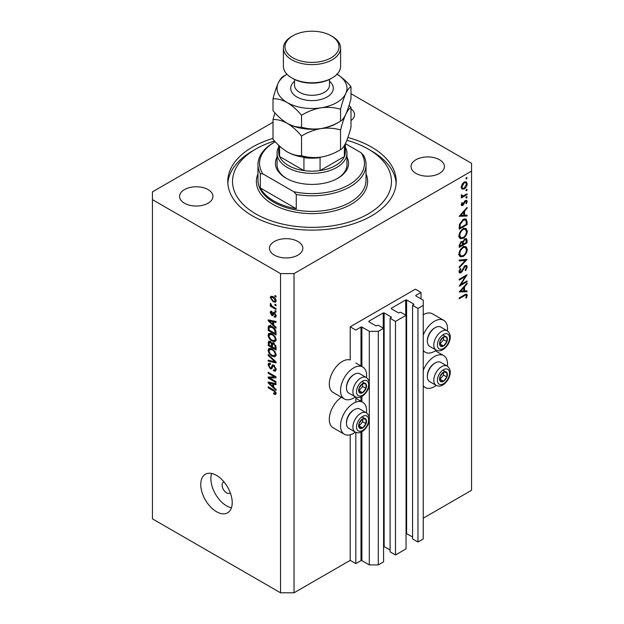 <?xml version="1.0" encoding="UTF-8"?>
<svg xmlns="http://www.w3.org/2000/svg" width="624" height="624" viewBox="0 0 624 624"><rect width="100%" height="100%" fill="white"/><g stroke="black" fill="none" stroke-linecap="round" stroke-linejoin="round"><path stroke-width="0.94" d="M420.997 292.422L415.381 289.177L350.204 326.804L355.82 330.049L360.992 327.062L361.889 327.062L369.307 331.344L378.3 331.344L383.581 328.294L378.183 325.182L376.054 325.9L368.862 321.742L368.862 321.227L383.245 312.92L384.142 312.92L391.334 317.07L390.094 318.31L395.491 321.422L406.052 315.323L400.663 312.211L398.525 312.92L391.334 308.771L391.334 308.248L405.717 299.949L406.614 299.949L413.806 304.099L412.573 305.331L417.963 308.443L423.244 305.393L423.244 300.206L415.826 295.924L415.826 295.402L420.997 292.422L420.997 298.912M415.826 295.402L415.826 295.924M412.573 305.331L412.573 538.886L417.963 541.999L423.244 538.957L423.244 305.393M417.963 541.999L417.963 308.443M406.052 533.403L412.573 536.944M391.334 308.248L391.334 308.771M390.094 318.31L390.094 551.866L395.491 554.978L406.052 548.878L406.052 315.323M395.491 554.978L395.491 321.422M383.581 546.374L390.094 549.916M368.862 321.227L368.862 321.742M273.008 122.249L152.435 191.864L152.435 518.84L280.535 592.8L294.021 592.8L350.204 560.36L355.82 563.605L360.992 560.625L361.889 560.625L369.307 564.907L378.3 564.907L383.581 561.857L383.581 328.294M378.3 564.907L378.3 331.344M369.307 564.907L369.307 420.186M369.307 417.737L369.307 384.891M369.307 382.442L369.307 331.344M355.82 563.605L355.82 432.37M355.82 402.16L355.82 397.082M350.204 560.36L350.204 434.764M355.368 396.864A18.431 10.639 -60 0 1 353.574 398.042A18.431 10.639 -60 0 1 344.362 398.954L333.122 392.465A18.431 10.639 -60 0 1 330.299 377.692A18.431 10.639 -60 0 1 342.342 361.452A18.431 10.639 -60 0 1 350.204 359.954L350.204 326.804M366.491 412.893A18.431 10.639 120 0 0 362.794 402.316A18.431 10.639 120 0 0 353.574 403.229A18.431 10.639 120 0 0 341.531 419.476A18.431 10.639 120 0 0 344.362 434.249A18.431 10.639 120 0 0 353.574 433.329A18.431 10.639 120 0 0 355.368 432.159M344.362 398.954A18.431 10.639 -60 0 1 341.531 384.181A18.431 10.639 -60 0 1 353.574 367.934A18.431 10.639 -60 0 1 362.794 367.021A18.431 10.639 -60 0 1 366.491 377.598M423.244 370.43A18.431 10.639 -60 0 1 434.483 356.522A18.431 10.639 -60 0 1 443.703 355.61A18.431 10.639 -60 0 1 447.392 366.187M436.27 385.445A18.431 10.639 -60 0 1 434.483 386.623A18.431 10.639 -60 0 1 425.264 387.535A18.431 10.639 -60 0 1 423.244 385.687M447.392 330.892A18.431 10.639 120 0 0 443.703 320.315A18.431 10.639 120 0 0 434.483 321.227A18.431 10.639 120 0 0 423.244 335.135M423.244 350.392A18.431 10.639 120 0 0 425.264 352.24A18.431 10.639 120 0 0 434.483 351.328A18.431 10.639 120 0 0 436.27 350.15M224.032 481.954A6.357 3.674 -120 0 0 223.423 482.196A6.357 3.674 -120 0 0 222.105 485.105A6.357 3.674 -120 0 0 224.882 491.501A6.357 3.674 -120 0 0 229.78 493.202A6.357 3.674 -120 0 0 230.287 492.796M200.756 484.458A22.246 12.847 -120 0 0 210.467 506.844A22.246 12.847 -120 0 0 227.612 512.803A22.246 12.847 -120 0 0 232.214 502.624A22.246 12.847 -120 0 0 222.503 480.23A22.246 12.847 -120 0 0 205.358 474.271A22.246 12.847 -120 0 0 200.756 484.458M211.637 473.46A22.246 12.847 -120 0 0 210.865 478.616A22.246 12.847 -120 0 0 231.449 507.78M273.008 138.38A84.224 48.625 0 0 0 227.776 181.483A84.224 48.625 0 0 0 252.447 215.865A84.224 48.625 0 0 0 344.23 226.411A84.224 48.625 0 0 0 396.224 181.483A84.224 48.625 0 0 0 371.553 147.1A84.224 48.625 0 0 0 347.896 137.491M208.057 189.595A16.684 9.633 0 0 0 189.875 187.504A16.684 9.633 0 0 0 179.572 196.404A16.684 9.633 0 0 0 184.462 203.213A16.684 9.633 0 0 0 202.644 205.304A16.684 9.633 0 0 0 212.948 196.404A16.684 9.633 0 0 0 208.057 189.595M297.952 241.496A16.684 9.633 0 0 0 279.77 239.405A16.684 9.633 0 0 0 269.467 248.305A16.684 9.633 0 0 0 274.357 255.115A16.684 9.633 0 0 0 292.539 257.205A16.684 9.633 0 0 0 302.843 248.305A16.684 9.633 0 0 0 297.952 241.496M439.538 159.752A16.684 9.633 0 0 0 421.356 157.661A16.684 9.633 0 0 0 411.052 166.561A16.684 9.633 0 0 0 415.943 173.371A16.684 9.633 0 0 0 434.125 175.461A16.684 9.633 0 0 0 444.428 166.561A16.684 9.633 0 0 0 439.538 159.752M460.894 284.474L467.072 280.909L467.072 281.728L459.202 286.268L465.395 276.518L459.202 280.098L459.202 279.279L467.072 274.739L460.894 284.474L460.426 284.209M465.145 265.606L466.612 265.481L467.275 266.971L465.551 270.722L465.153 270.184L466.463 267.439L466.011 266.339L465.13 266.425L462.033 271.666L460.84 272.86L459.56 273L458.999 271.682L460.333 268.499L460.816 268.952L459.81 271.307L460.808 272.064L465.145 265.606M459.007 271.479L460.808 272.064M467.072 259.366L459.202 267.868L459.202 266.994L465.403 260.387L459.202 260.941L459.202 260.068L467.072 259.366M467.275 249.335C467.056 252.377 465.691 254.764 463.172 256.495L460.192 256.823L458.999 254.186C459.202 251.113 460.582 248.703 463.133 246.971L466.073 246.659L467.275 249.335L466.339 248.804M467.275 231.176C467.056 234.211 465.691 236.597 463.172 238.329L460.192 238.657L458.999 236.02C459.202 232.947 460.582 230.545 463.133 228.805L466.073 228.493L467.275 231.176L466.339 230.638M467.072 216.052L459.202 216.286L467.072 207.433L467.072 208.322L464.552 211.115L464.552 215.233L467.072 215.163L467.072 216.052L465.605 215.202M467.173 177.856L466.518 178.994L465.863 178.612L466.518 177.473L467.173 177.856M466.518 178.994L465.863 178.612L466.518 178.994M294.021 592.8L294.021 273.608L471.565 171.101L471.565 163.316L350.992 93.709M423.244 518.193L471.565 490.292L471.565 171.101M443.703 320.315L432.463 313.825A18.431 10.639 120 0 0 423.244 314.738M341.468 397.285A18.431 10.639 120 0 0 330.135 413.548A18.431 10.639 120 0 0 333.122 427.76L344.362 434.249M461.947 189.08L461.222 187.223L462.166 184.158L464.209 182.068L466.354 181.873L467.173 183.791C467.017 185.975 466.034 187.691 464.209 188.939L462.041 189.134M467.173 189.618L466.518 190.749L465.863 190.375L466.518 189.236L467.173 189.618M466.518 190.749L465.863 190.375L466.518 190.749M461.37 196.178L462.166 196.638L461.222 195.569L461.417 194.743L463.164 195.92L467.072 193.807L467.072 194.626L461.323 197.941L461.323 197.129L462.166 196.638L461.674 196.482M461.331 194.969L462.251 195.913L461.245 195.328M467.173 196.95L466.518 198.089L465.863 197.707L466.518 196.576L467.173 196.95M466.518 198.089L465.863 197.707L466.518 198.089M462.727 205.514L461.62 205.647L461.222 204.703L462.041 202.535L462.532 202.8L461.924 204.298L462.704 204.719L464.623 201.24L466.697 200.296L467.173 201.404L466.393 203.752L465.863 203.518L466.463 201.848L465.543 201.217L462.727 205.514L461.222 204.641M461.347 203.962L462.704 204.719M466.463 201.848L464.935 200.866M463.234 219.43L466.136 219.032L467.072 221.855L467.072 224.663L459.202 229.211L459.49 224.328L463.234 219.43M467.072 240.373L467.072 242.83L459.202 247.377L459.202 245.599L461.152 241.589L462.829 241.675L464.841 238.766L466.385 238.61L467.072 240.373L466.034 239.78M467.072 291.736L459.202 291.97L467.072 283.124L467.072 284.006L464.552 286.806L464.552 290.924L467.072 290.846L467.072 291.736L465.605 290.893M466.463 295.792C466.175 294.902 465.504 294.871 464.435 295.706L459.202 298.724L459.202 297.913L464.513 294.848L466.783 294.169L467.275 295.37L466.362 298.085L465.761 297.952L466.463 295.792L465.098 294.52M269.779 378.043L276.042 381.654L276.042 382.598L268.18 378.058L268.18 377.052L274.443 376.841L268.18 373.222L268.18 372.278L276.042 376.818L276.042 377.832L269.779 378.043L271.697 376.935M273.047 364.868L271.978 365.492L273.85 365.173L276.143 369.361L275.441 371.124L273.491 370.859L273.382 369.86L274.7 370.016L275.223 368.745L273.874 366.132L273.062 366.023L271.658 368.917L270.231 368.745L268.07 364.868L268.726 363.207L270.426 363.433L270.527 364.432L269.389 364.283L268.991 365.368L270.247 367.809L271.042 367.973L272.423 364.978M268.18 354.549L276.042 361.951L276.042 362.926L268.18 361.101L268.18 360.126L275.122 361.959L268.18 355.524L268.18 354.549M276.143 354.877L274.911 356.842L272.212 356.21C269.872 354.962 268.492 352.966 268.07 350.212L268.905 348.387L272.119 348.956L274.942 351.515L276.143 354.877M276.143 339.784L274.911 341.749L272.212 341.11C269.872 339.869 268.492 337.873 268.07 335.111L268.905 333.286L272.119 333.856L274.942 336.414L276.143 339.784M273.694 325.088L276.042 327.241L276.042 328.224L268.18 320.775L268.18 319.855L276.042 321.5L276.042 322.475L273.694 321.914L273.694 325.088M274.919 295.487L276.042 296.135L276.042 297.079L274.919 296.431L274.919 295.487M152.435 199.649L280.535 273.608L294.021 273.608M280.535 592.8L280.535 273.608M273.125 296.689C274.825 297.554 275.831 298.982 276.143 300.971L275.558 302.273L273.179 301.798L270.215 297.554L270.808 296.252L273.125 296.689M274.919 304.216L276.042 304.863L276.042 305.807L274.919 305.159L274.919 304.216M273.078 306.805L276.042 308.521L276.042 309.465L270.325 306.166L270.325 305.222L271.237 305.744L270.215 304.044L270.527 303.334L271.908 305.971L273.078 306.805M274.919 310.588L276.042 311.236L276.042 312.179L274.919 311.532L274.919 310.588M274.303 312.585L276.143 315.884L275.652 317.171L274.303 317.07L274.201 316.072L275.02 316.15L275.324 315.346L274.443 313.615L273.92 313.529L272.891 315.658L271.853 315.541L270.215 312.499L270.73 311.181L271.853 311.29L271.955 312.296L271.034 312.944L271.736 314.527L273.14 312.39L274.303 312.585M271.955 312.296L271.034 312.944M271.736 314.527L274.459 313.209L274.786 312.335M272.064 326.516C274.396 327.694 275.722 329.612 276.042 332.264L276.042 334.948L268.18 330.4L268.32 326.485L268.835 325.837L272.064 326.516M272.688 342.787L271.799 343.301L273.733 343.169L276.042 347.248L276.042 350.041L268.18 345.501L268.694 341.172L270.153 341.336L271.799 343.301L272.142 342.904M273.694 387.254L276.042 389.399L276.042 390.382L268.18 382.941L268.18 382.021L276.042 383.659L276.042 384.641L273.694 384.08L273.694 387.254M276.143 393.44L275.59 394.54L273.694 393.978L273.593 392.98L275.223 392.863L274.63 391.583L268.18 387.73L268.18 386.786L273.515 389.867L276.143 393.44M276.073 392.753L275.012 393.37L275.98 392.434M350.992 120.588A16.684 9.633 0 0 0 354.533 114.66A16.684 9.633 0 0 0 350.992 108.732M275.738 295.955L274.919 296.431M274.092 301.275L273.179 301.798M272.36 296.314L270.215 297.554M271.034 298.046L273.179 300.854L274.958 301.252L275.324 300.479L273.179 297.664L271.393 297.274L271.034 298.046M273.944 297.227L273.179 297.664M276.019 300.074L275.324 300.479M275.738 304.691L274.919 305.159M271.136 305.69L270.325 306.166M270.863 303.67L270.215 304.044M275.738 311.056L274.919 311.532M276.143 316.017L274.303 317.07M276.034 314.941L275.324 315.346M275.106 313.225L274.443 313.615M274.856 312.991L273.92 313.529M273.491 314.59L271.853 315.541M271.877 311.548L270.215 312.499M273.983 313.232L274.459 313.209L273.983 313.232M269.35 320.104L268.18 320.775M274.849 321.251L273.694 321.914M270.481 322.07L272.774 324.246L272.774 321.695L268.991 320.791L270.481 322.07M273.694 323.716L272.774 324.246M269.966 320.229L268.991 320.791M273.889 321.048L272.774 321.695M269.092 329.87L268.18 330.4M270.426 326.547L270.566 325.182M269.74 325.666L268.32 326.485M269.092 329.987L275.122 333.466L275.122 331.851L273.975 328.926L272.056 327.452L269.248 327.202L269.092 329.987M276.042 332.935L275.122 333.466M271.058 326.009L268.18 327.842M272.836 326.999L272.056 327.452M274.599 328.567L273.975 328.926M275.972 331.36L275.122 331.851M276.081 340.462L275.27 340.213M273.101 340.595L272.212 341.11M270.325 333.887L268.07 335.111M270.325 333.817L270.387 333.138M271.44 333.505L268.991 335.642C269.334 337.756 270.41 339.269 272.228 340.174L274.599 340.603L275.223 339.253C274.895 337.186 273.85 335.696 272.095 334.784L269.615 334.3L271.183 333.395M272.867 334.339L272.095 334.784M276.034 338.785L275.223 339.253M269.092 344.971L268.18 345.501M273.694 343.481L273.616 342.506M269.092 345.088L271.448 346.445L271.37 343.808L270.286 342.35L269.396 342.209L269.092 345.088M272.36 345.914L271.448 346.445M270.949 341.968L270.286 342.35M273.023 342.849L271.37 343.808M272.36 346.975L275.122 348.566L275.02 345.727L273.741 344.113L272.719 343.957L272.36 346.975M276.042 348.036L275.122 348.566M274.466 343.691L273.741 344.113M275.699 345.337L275.02 345.727M275.956 346.211L275.122 346.694M276.081 355.555L275.27 355.313M273.101 355.696L272.212 356.21M270.325 348.988L268.07 350.212M270.325 348.917L270.387 348.239M271.44 348.605L268.991 350.735C269.334 352.856 270.41 354.37 272.228 355.267L274.599 355.696L275.223 354.354C274.895 352.287 273.85 350.797 272.095 349.885L269.615 349.393L271.183 348.488M272.867 349.44L272.095 349.885M276.034 353.886L275.223 354.354M269.334 360.43L268.18 361.101M275.699 361.624L275.122 361.959M268.819 355.157L268.18 355.524M276.128 369.759L273.491 370.859M276.034 368.277L275.223 368.745M274.583 365.726L273.874 366.132M272.407 367.489L270.231 368.745M270.325 363.745L268.07 364.868M272.509 367.13L271.042 367.973M273.803 365.594L273.897 365.204M271.214 377.216L270.777 376.966M270.02 376.99L268.18 378.058M275.262 376.366L274.443 376.841M268.991 372.746L268.18 373.222M275.699 376.615L274.778 376.646M269.35 382.262L268.18 382.941M274.849 383.409L273.694 384.08M270.481 384.236L272.774 386.412L272.774 383.861L268.991 382.957L270.481 384.236M273.694 385.882L272.774 386.412M269.966 382.395L268.991 382.957M273.889 383.214L272.774 383.861M274.669 393.416L273.694 393.978M275.262 391.217L274.63 391.583M268.991 387.254L268.18 387.73M464.864 181.771L464.911 182.185M466.307 183.292L467.173 183.791M463.343 188.432L464.209 188.939M461.713 187.769L461.284 187.949M464.217 182.879L461.924 186.818L462.602 188.284L464.217 188.12L466.463 184.205L465.824 182.715L463.57 182.504M461.284 186.451L461.924 186.818M466.362 194.212L467.072 194.626M465.488 200.429L467.173 201.404M465.894 203.463L466.393 203.752M464.474 201.458L464.989 201.755M463.858 202.784L464.396 203.104M463.07 204.383L463.616 204.695M466.541 208.018L467.072 208.322M464.022 210.811L464.552 211.115M463.765 214.781L464.552 215.233M463.741 212.012L460.738 215.35L463.741 215.257L463.741 212.012L463.219 211.708M460.216 215.046L460.738 215.35M466.261 224.203L467.072 224.663M464.654 218.852L464.771 219.554M460.013 227.924L466.261 224.32L466.066 220.795L465.418 219.929L463.234 220.241L460.231 224.367L460.013 227.924L459.202 227.464M459.584 223.993L460.231 224.367M462.571 219.859L463.234 220.241M462.376 237.869L463.172 238.329M460.177 237.393L459.295 237.604M464.732 228.228L464.966 229.07M463.133 229.616C461.081 231.052 459.974 233.017 459.81 235.513L460.824 237.767L463.172 237.518C465.208 236.09 466.307 234.14 466.463 231.668L465.449 229.351L462.47 229.234M459.061 235.084L459.81 235.513M466.261 242.369L467.072 242.83M460.013 244.982L460.013 246.09L462.532 244.639L462.056 242.315L461.167 242.401L460.013 244.982L459.272 244.561M459.202 245.63L460.013 246.09M460.551 242.042L461.167 242.401M463.336 243.633L463.336 244.171L466.261 242.486L465.761 239.507L464.841 239.577L463.429 241.878L463.336 243.633L462.478 243.134M462.524 243.703L463.336 244.171M462.86 241.55L463.429 241.878M464.217 239.218L464.841 239.577M462.376 256.035L463.172 256.495M460.177 255.559L459.295 255.77M464.732 246.394L464.966 247.237M463.133 247.783C461.081 249.218 459.974 251.183 459.81 253.679L460.824 255.934L463.172 255.684C465.208 254.257 466.307 252.307 466.463 249.834L465.449 247.517L462.47 247.4M459.061 253.25L459.81 253.679M464.092 259.631L465.403 260.387M465.02 265.777L467.275 266.971M464.529 266.081L465.13 266.425M463.843 266.9L464.357 267.197M461.526 271.37L462.033 271.666M459.007 271.807L460.84 272.86M460.247 268.624L460.816 268.952M459.1 270.902L459.81 271.307M466.362 281.315L467.072 281.728M464.693 276.112L465.395 276.518M466.541 283.702L467.072 284.006M464.022 286.502L464.552 286.806M463.765 290.472L464.552 290.924M463.741 287.703L460.738 291.041L463.741 290.948L463.741 287.703L463.219 287.399M460.216 290.737L460.738 291.041M465.473 294.333L467.275 295.37M465.839 297.781L466.362 298.085M445.396 371.686A5.561 3.214 120 0 0 443.422 372.247A5.561 3.214 120 0 0 440.045 376.522A5.561 3.214 120 0 0 440.092 381.03A5.561 3.214 120 0 0 443.524 381.272A5.561 3.214 120 0 0 446.901 376.997A5.561 3.214 120 0 0 446.854 372.489A5.561 3.214 120 0 0 445.396 371.686M444.99 372.278L443.422 372.247L440.045 376.522L440.092 381.03L443.524 381.272L446.901 376.997L446.854 372.489L444.99 372.278M427.378 376.553L427.378 375.671A10.046 5.795 -60 0 1 434.483 363.371L435.248 362.926A11.123 6.419 120 0 0 427.378 376.553A11.123 6.419 120 0 0 429.686 381.646L436.114 385.359A11.123 6.419 -60 0 1 435.404 373.862A11.123 6.419 -60 0 1 445.52 365.578A11.123 6.419 -60 0 1 447.236 366.085L440.809 362.38A11.123 6.419 120 0 0 439.093 361.865A11.123 6.419 120 0 0 435.248 362.926M439.936 379.314L443.531 375.055L443.5 372.247M440.154 379.33L443.524 381.272M443.531 375.055L446.901 376.997M443.485 370.539L446.854 372.489M364.486 418.4A5.561 3.214 120 0 0 362.513 418.961A5.561 3.214 120 0 0 359.135 423.236A5.561 3.214 120 0 0 359.182 427.744A5.561 3.214 120 0 0 362.614 427.986A5.561 3.214 120 0 0 365.999 423.712A5.561 3.214 120 0 0 365.945 419.195A5.561 3.214 120 0 0 364.486 418.4M364.081 418.993L362.513 418.961L359.135 423.236L359.182 427.744L362.614 427.986L365.999 423.712L365.945 419.195L364.081 418.993M346.476 423.267L346.476 422.378A10.046 5.795 -60 0 1 353.574 410.077L354.338 409.64A11.123 6.419 120 0 0 346.476 423.267A11.123 6.419 120 0 0 348.777 428.353L355.204 432.065A11.123 6.419 -60 0 1 354.494 420.568A11.123 6.419 -60 0 1 364.611 412.292A11.123 6.419 -60 0 1 366.327 412.799L359.9 409.087A11.123 6.419 120 0 0 358.184 408.58A11.123 6.419 120 0 0 354.338 409.64M359.026 426.02L362.63 421.762L362.599 418.961M359.245 426.036L362.614 427.986M362.63 421.762L365.999 423.712M362.575 417.253L365.945 419.195M364.486 383.105A5.561 3.214 120 0 0 362.513 383.666A5.561 3.214 120 0 0 359.135 387.941A5.561 3.214 120 0 0 359.182 392.449A5.561 3.214 120 0 0 362.614 392.691A5.561 3.214 120 0 0 365.999 388.417A5.561 3.214 120 0 0 365.945 383.908A5.561 3.214 120 0 0 364.486 383.105M364.081 383.698L362.513 383.666L359.135 387.941L359.182 392.449L362.614 392.691L365.999 388.417L365.945 383.908L364.081 383.698M346.476 387.972L346.476 387.091A10.046 5.795 -60 0 1 353.574 374.79L354.338 374.345A11.123 6.419 120 0 0 346.476 387.972A11.123 6.419 120 0 0 348.777 393.065L355.204 396.77A11.123 6.419 -60 0 1 354.494 385.281A11.123 6.419 -60 0 1 364.611 376.997A11.123 6.419 -60 0 1 366.327 377.504L359.9 373.799A11.123 6.419 120 0 0 358.184 373.285A11.123 6.419 120 0 0 354.338 374.345M359.026 390.725L362.63 386.474L362.599 383.666M359.245 390.741L362.614 392.691M362.63 386.474L365.999 388.417M362.575 381.958L365.945 383.908M445.396 336.398A5.561 3.214 120 0 0 443.422 336.96A5.561 3.214 120 0 0 440.045 341.227A5.561 3.214 120 0 0 440.092 345.743A5.561 3.214 120 0 0 443.524 345.977A5.561 3.214 120 0 0 446.901 341.71A5.561 3.214 120 0 0 446.854 337.194A5.561 3.214 120 0 0 445.396 336.398M444.99 336.991L443.422 336.96L440.045 341.227L440.092 345.743L443.524 345.977L446.901 341.71L446.854 337.194L444.99 336.991M427.378 341.258L427.378 340.376A10.046 5.795 -60 0 1 434.483 328.076L435.248 327.639A11.123 6.419 120 0 0 427.378 341.258A11.123 6.419 120 0 0 429.686 346.351L436.114 350.064A11.123 6.419 -60 0 1 435.404 338.567A11.123 6.419 -60 0 1 445.52 330.283A11.123 6.419 -60 0 1 447.236 330.798L440.809 327.085A11.123 6.419 120 0 0 439.093 326.578A11.123 6.419 120 0 0 435.248 327.639M439.936 344.019L443.531 339.76L443.5 336.952M440.154 344.035L443.524 345.977M443.531 339.76L446.901 341.71M443.485 335.252L446.854 337.194M346.96 157.162A36.551 21.099 180 0 1 337.849 178.238A36.551 21.099 180 0 1 286.159 178.238A36.551 21.099 180 0 1 286.151 178.238A36.551 21.099 180 0 1 277.04 157.162M345.368 147.178A34.96 20.186 180 0 1 346.96 153.192A34.96 20.186 180 0 1 325.377 171.842A34.96 20.186 180 0 1 287.282 167.466A34.96 20.186 180 0 1 277.04 153.192L277.04 164.611A34.96 20.186 0 0 0 286.728 178.565M274.576 141.016A79.459 45.872 0 0 0 255.817 149.042A79.459 45.872 0 0 0 255.817 213.923A79.459 45.872 0 0 0 368.183 213.923A79.459 45.872 0 0 0 368.183 149.042L371.553 150.992A84.224 48.625 180 0 1 396.154 183.425M273.796 200.944A54.031 31.192 0 0 0 296.267 208.728L260.309 187.972A54.031 31.192 0 0 0 273.796 200.944M296.267 194.454L293.74 191.701A52.439 30.28 0 0 0 349.081 184.727A52.439 30.28 0 0 0 361.156 152.771L363.691 155.532A54.031 31.192 180 0 1 366.031 164.611A54.031 31.192 180 0 1 296.267 194.454L296.267 208.728M260.309 187.972L260.309 173.698A54.031 31.192 180 0 1 257.969 164.611A54.031 31.192 180 0 1 273.796 142.553L274.919 141.905A52.439 30.28 0 0 0 262.844 173.862L260.309 173.698M361.156 152.771L345.376 143.66L345.368 151.897A33.368 19.266 0 0 1 344.378 156.562L344.378 145.509M293.74 191.701L262.844 173.862M227.846 183.425A84.224 48.625 180 0 1 252.447 150.992L255.817 149.042M371.553 150.992L368.183 149.042A79.459 45.872 0 0 0 346.874 140.26M337.272 178.565A34.96 20.186 0 0 0 346.96 164.611L346.96 153.192M288.405 165.524A33.368 19.266 0 0 0 303.927 170.594A33.368 19.266 0 0 0 320.073 170.594A33.368 19.266 0 0 0 344.378 156.562L320.073 170.594L320.073 157.615A33.368 19.266 180 0 1 303.927 157.615L303.927 170.594L279.622 156.562A33.368 19.266 0 0 0 288.405 165.524M277.04 153.192A34.96 20.186 180 0 1 278.632 147.178M278.632 145.205L278.632 151.897A33.368 19.266 0 0 0 279.622 156.562L279.622 146.133M332.225 77.938L331.102 78.585A27.019 15.6 180 0 1 292.898 78.585L291.775 77.938A28.603 16.513 0 0 0 332.225 77.938A28.603 16.513 0 0 0 340.603 66.261L340.603 48.095A28.603 16.513 180 0 1 322.943 63.352A28.603 16.513 180 0 1 291.775 59.771A28.603 16.513 180 0 1 283.397 48.095A28.603 16.513 180 0 1 291.775 36.418L292.898 35.771A27.019 15.6 0 0 0 292.898 57.829A27.019 15.6 0 0 0 331.102 57.829A27.019 15.6 0 0 0 331.102 35.771L332.225 36.418A28.603 16.513 180 0 1 340.603 48.095M340.548 149.69C334.472 153.387 327.974 155.867 321.048 157.123C314.2 158.012 307.702 157.544 301.548 155.719C297.079 155.906 292.321 154.635 287.282 151.897C282.243 148.816 277.485 144.596 273.008 139.238L273.008 119.527C277.477 119.34 282.235 120.619 287.282 123.349C292.313 126.438 297.071 130.65 301.548 136.009C307.624 132.311 314.122 129.831 321.048 128.575C327.896 127.686 334.394 128.154 340.548 129.979L340.548 149.69C342.194 148.918 343.933 146.632 345.766 142.849C347.623 138.668 349.37 133.442 350.992 127.179L350.992 107.461L349.081 105.316M301.548 136.009L301.548 155.719M340.548 129.979C342.17 123.708 343.91 118.49 345.766 114.301C347.607 110.518 349.346 108.241 350.992 107.461M274.919 112.843L273.008 119.527M286.954 74.233A34.96 20.186 0 0 0 278.234 83.093A34.96 20.186 0 0 0 287.282 102.593A34.96 20.186 0 0 0 321.048 107.812A34.96 20.186 0 0 0 345.766 93.545C347.607 89.755 349.346 87.477 350.992 86.705L350.992 98.631C349.37 104.894 347.623 110.12 345.766 114.301C343.933 118.092 342.194 120.37 340.548 121.142C334.472 124.847 327.974 127.319 321.048 128.575C314.2 129.464 307.702 128.996 301.548 127.179C297.071 127.358 292.313 126.087 287.282 123.349A34.96 20.186 0 0 0 321.048 128.575A34.96 20.186 0 0 0 338.122 122.491M287.282 151.897A34.96 20.186 0 0 0 321.048 157.123M287.282 123.349C282.235 120.268 277.477 116.048 273.008 110.698L273.008 98.764C277.485 98.584 282.243 99.856 287.282 102.593C292.321 105.674 297.079 109.894 301.548 115.245C307.624 111.548 314.122 109.067 321.048 107.812C327.896 106.922 334.394 107.39 340.548 109.216C342.17 102.952 343.91 97.726 345.766 93.545A34.96 20.186 0 0 0 337.046 74.233M287.017 74.303L283.452 76.253C281.83 77.002 280.09 79.279 278.234 83.093C276.393 87.22 274.654 92.438 273.008 98.764M350.992 86.705C346.515 81.346 341.757 77.126 336.718 74.045M340.548 109.216L340.548 121.142M301.548 115.245L301.548 127.179M283.397 48.095L283.397 66.261A28.603 16.513 0 0 0 291.775 77.938L292.898 78.585M332.225 36.418L331.102 35.771A27.019 15.6 0 0 0 292.898 35.771M413.806 304.621L413.806 304.099M406.614 533.504L406.614 299.949M405.717 315.128L405.717 299.949M391.334 317.593L391.334 317.07M384.142 546.476L384.142 312.92M383.245 328.099L383.245 312.92M361.889 560.625L361.889 431.722M361.889 401.794L361.889 396.435M361.889 366.506L361.889 327.062M360.992 560.625L360.992 432.167M360.992 401.279L360.992 396.872M360.992 365.984L360.992 327.062M274.326 312.601L272.54 313.638M271.682 320.588L270.613 321.204M270.325 341.445L268.18 342.685M272.532 344.152L271.448 344.776M274.49 360.493L273.881 360.844M273.819 365.539L271.573 366.834M271.682 382.754L270.613 383.37M274.349 390.406L273.577 390.85M466.175 221.333L467.072 221.855M459.209 226.824L460.013 227.292M462.587 269.256L463.109 269.56M463.733 295.3L464.435 295.706M446.441 368.932A8.58 4.953 120 0 0 438.181 376.389A8.58 4.953 120 0 0 440.505 384.587A8.58 4.953 120 0 0 448.765 377.13A8.58 4.953 120 0 0 446.441 368.932M365.531 415.646A8.58 4.953 120 0 0 357.271 423.103A8.58 4.953 120 0 0 359.603 431.293A8.58 4.953 120 0 0 367.864 423.836A8.58 4.953 120 0 0 365.531 415.646M365.531 380.351A8.58 4.953 120 0 0 357.271 387.808A8.58 4.953 120 0 0 359.603 396.006A8.58 4.953 120 0 0 367.864 388.549A8.58 4.953 120 0 0 365.531 380.351M446.441 333.645A8.58 4.953 120 0 0 438.181 341.102A8.58 4.953 120 0 0 440.505 349.292A8.58 4.953 120 0 0 448.765 341.835A8.58 4.953 120 0 0 446.441 333.645M257.969 164.611L257.969 180.188A54.031 31.192 0 0 0 273.796 202.238A54.031 31.192 0 0 0 332.678 209.001A54.031 31.192 0 0 0 366.031 180.188L366.031 164.611M366.031 173.862A55.622 32.113 180 0 1 339.277 209.469A55.622 32.113 180 0 1 272.672 204.188A55.622 32.113 180 0 1 257.969 173.862M329.48 81.299A21.294 12.293 180 0 1 325.666 97.75A21.294 12.293 180 0 1 296.946 97.009A21.294 12.293 180 0 1 294.52 81.299M294.52 79.451L294.52 85.207A17.48 10.093 0 0 0 299.637 92.344A17.48 10.093 0 0 0 318.692 94.528A17.48 10.093 0 0 0 329.48 85.207L329.48 79.451M355.82 398.291L362.794 402.316M435.357 350.789L443.703 355.61M423.244 351.078L425.264 352.24M271.393 297.274L272.75 296.494M274.958 301.252L276.12 300.581M275.02 316.15L276.128 315.51M271.292 312.242L271.916 311.875M272.126 314.574L274.373 313.279M274.599 340.603L276.143 339.713M269.396 342.209L270.504 341.57M272.719 343.957L273.905 343.27M274.599 355.696L276.143 354.806M274.7 370.016L276.143 369.19M273.062 366.023L274.17 365.383M269.389 364.283L270.449 363.675M423.244 386.365L425.264 387.535M355.82 362.996L362.794 367.021M465.824 182.715L464.467 181.927M462.602 188.284L461.23 187.489M462.142 204.758L461.269 204.259M466.159 201.162L465.215 200.616M465.418 219.929L463.944 219.071M465.449 229.351L463.203 228.056M460.824 237.767L458.578 236.473M462.056 242.315L460.988 241.691M465.761 239.507L464.669 238.867M465.449 247.517L463.203 246.223M460.824 255.934L458.578 254.631M466.011 266.339L464.95 265.73M436.114 385.359L438.532 386.084C439.967 386.326 443.843 385.952 448.126 379.548C451.253 373.589 450.965 369.104 447.236 366.085M355.204 432.065L357.63 432.799C359.057 433.033 362.934 432.658 367.216 426.262C370.352 420.303 370.055 415.818 366.327 412.799M355.204 396.77L357.63 397.504C359.057 397.738 362.934 397.371 367.216 390.967C370.352 385.008 370.055 380.523 366.327 377.504M436.114 350.064L438.532 350.789C439.967 351.031 443.843 350.657 448.126 344.253C451.253 338.302 450.965 333.809 447.236 330.798"/></g></svg>
